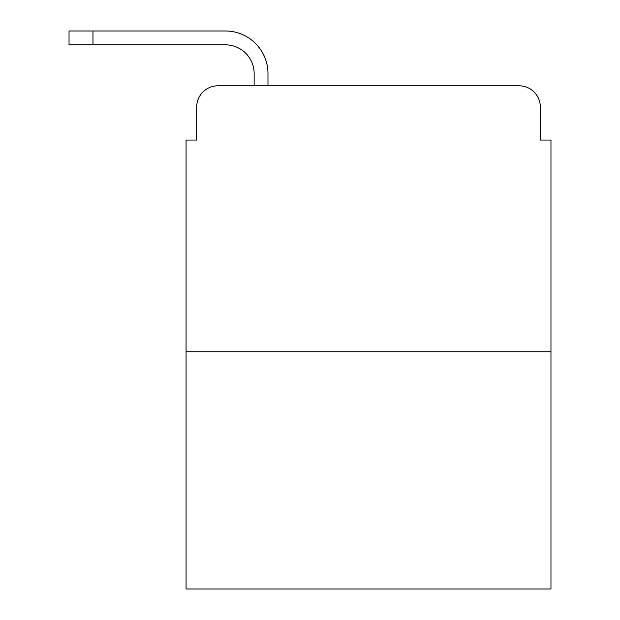 <?xml version="1.0" encoding="UTF-8"?>
<svg xmlns="http://www.w3.org/2000/svg" width="620" height="620" viewBox="0 0 620 620"><rect width="100%" height="100%" fill="white"/><g stroke="black" fill="none" stroke-linecap="round" stroke-linejoin="round"><path stroke-width="0.93" d="M196.695 107.066L196.695 140.05L196.695 107.066A21.274 21.274 0 0 1 217.976 85.793L254.146 85.793L254.146 73.555A28.722 28.722 0 0 0 225.424 44.834L69.037 44.834L69.037 31L225.424 31A42.555 42.555 0 0 1 267.979 73.555L267.979 85.793L519.048 85.793L217.976 85.793M550.963 351.757L186.062 351.757L186.062 589L550.963 589L550.963 140.05L540.33 140.05L540.33 107.066A21.274 21.274 0 0 0 519.048 85.793M186.062 351.757L186.062 140.05L196.695 140.05M540.33 140.05L540.33 107.066M254.146 73.555A28.722 28.722 0 0 0 225.424 44.834A28.722 28.722 0 0 1 254.146 73.555A28.722 28.722 0 0 0 225.424 44.834A28.722 28.722 0 0 1 254.146 73.555A28.722 28.722 0 0 0 225.424 44.834A28.722 28.722 0 0 1 254.146 73.555A28.722 28.722 0 0 0 225.424 44.834A28.722 28.722 0 0 1 254.146 73.555A28.722 28.722 0 0 0 225.424 44.834A28.722 28.722 0 0 1 254.146 73.555A28.722 28.722 0 0 0 225.424 44.834A28.722 28.722 0 0 1 254.146 73.555A28.722 28.722 0 0 0 225.424 44.834A28.722 28.722 0 0 1 254.146 73.555A28.722 28.722 0 0 0 225.424 44.834A28.722 28.722 0 0 1 254.146 73.555A28.722 28.722 0 0 0 225.424 44.834A28.722 28.722 0 0 1 254.146 73.555A28.722 28.722 0 0 0 225.424 44.834A28.722 28.722 0 0 1 254.146 73.555M92.969 31L225.424 31L92.969 31L225.424 31L92.969 31L225.424 31L92.969 31L225.424 31L92.969 31L225.424 31L92.969 31L225.424 31L92.969 31L225.424 31L92.969 31L225.424 31L92.969 31L225.424 31L92.969 31L225.424 31L92.969 31L92.969 44.834"/></g></svg>
